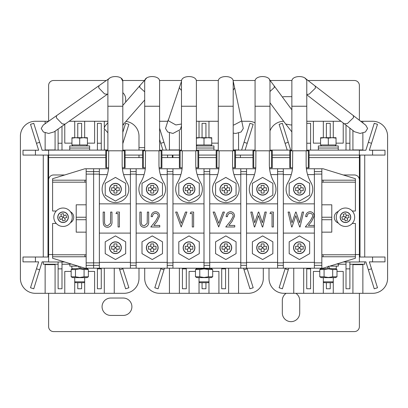 <?xml version="1.0" encoding="UTF-8"?>
<svg xmlns="http://www.w3.org/2000/svg" width="408" height="408" viewBox="0 0 408 408"><rect width="100%" height="100%" fill="white"/><g stroke="black" fill="none" stroke-linecap="round" stroke-linejoin="round"><path stroke-width="0.61" d="M291.863 150.802L291.863 81.376C291.455 74.965 307.188 74.965 306.78 81.376L306.78 150.802M353.303 115.556L353.547 117.591L347.392 123.573L344.265 123.803L354.491 131.718L360.142 133.447L365.415 131.988L367.603 128.474L365.792 125.231L304.975 78.132L306.127 79.346M308.331 167.775L308.331 150.802L309.08 150.802L309.08 167.775L306.27 167.775A35.878 35.878 0 0 0 311.1 182.789A13.336 13.336 0 0 1 299.421 202.567A13.336 13.336 0 0 1 287.747 182.789A35.878 35.878 0 0 0 292.572 167.775L292.699 150.802L306.143 150.802L306.143 165.347L306.27 167.775L307.02 167.775M255.066 150.802L255.066 81.376C254.658 74.965 270.397 74.965 269.984 81.376L269.984 150.802M291.863 124.802L291.042 124.996L285.687 124.037L291.863 131.896M269.984 81.376L269.54 79.682M269.525 79.662L274.115 85.818L274.4 87.363L269.984 91.499M255.576 167.775L255.026 167.775M253.72 150.802L253.72 167.775L252.965 167.775L252.965 150.802L269.346 150.802L269.346 165.347L269.479 167.775L270.229 167.775M218.275 150.802L218.275 81.376C217.867 74.965 233.6 74.965 233.192 81.376L233.192 150.802M233.192 133.125L235.834 133.447L241.108 131.988L243.296 128.474L233.116 80.672M234.743 167.775L234.743 150.802L235.493 150.802L235.493 167.775L232.682 167.775A35.878 35.878 0 0 0 237.507 182.789A13.336 13.336 0 0 1 225.833 202.567A13.336 13.336 0 0 1 214.154 182.789A35.878 35.878 0 0 0 218.984 167.775L219.111 150.802L232.555 150.802L232.555 165.347L232.682 167.775L233.432 167.775M181.478 124.027L175.853 124.945L168.167 120.635L181.478 81.376C181.07 74.965 196.804 74.965 196.396 81.376L196.396 150.802M181.478 81.376L181.478 150.802M168.244 119.855L165.51 128.474L167.698 131.988L172.972 133.447L180.244 129.571L181.478 125.929M197.946 167.775L197.946 150.802L198.701 150.802L198.701 167.775L195.886 167.775A35.878 35.878 0 0 0 200.716 182.789A13.336 13.336 0 0 1 189.037 202.567A13.336 13.336 0 0 1 177.363 182.789A35.878 35.878 0 0 0 182.187 167.775L182.315 150.802L195.758 150.802L195.758 165.347L195.886 167.775L196.641 167.775M145.131 79.682L144.687 81.376C144.274 74.965 160.012 74.965 159.599 81.376L159.599 150.802M144.687 81.376L144.687 150.802M107.891 122.721L105.065 125.996L104.071 128.474L107.891 132.814M146.63 78.03L139.985 85.496L139.633 87.236L144.687 91.836M161.155 167.775L161.155 150.802L161.905 150.802L161.905 167.775L159.095 167.775A35.878 35.878 0 0 0 163.919 182.789A13.336 13.336 0 0 1 152.245 202.567A13.336 13.336 0 0 1 140.566 182.789A35.878 35.878 0 0 0 145.396 167.775L145.523 150.802L158.967 150.802L158.967 165.347L159.095 167.775L159.844 167.775M107.891 150.802L107.891 81.376C107.483 74.965 123.216 74.965 122.808 81.376L122.808 150.802M65.035 124.159L62.215 123.879L56.33 117.795L56.59 115.632L43.238 125.062L41.203 128.474L43.391 131.988L48.664 133.447L54.085 131.886L107.891 93.891M122.808 81.376L121.278 78.362M109.925 77.964L98.981 85.695L98.721 87.853L104.601 93.942L107.421 94.217M124.358 167.775L124.358 150.802L125.108 150.802L125.108 167.775L122.298 167.775A35.878 35.878 0 0 0 127.128 182.789A13.336 13.336 0 0 1 115.449 202.567A13.336 13.336 0 0 1 103.77 182.789A35.878 35.878 0 0 0 108.599 167.775L108.727 150.802L122.171 150.802L122.171 165.347L122.298 167.775L123.048 167.775M308.331 150.802L306.143 150.802M290.511 150.802L290.511 167.775L289.762 167.775L289.762 150.802L292.699 150.802M290.511 167.775L292.572 167.775M291.822 167.775L292.373 167.775M271.534 167.775L271.534 150.802L272.289 150.802L272.289 167.775L269.479 167.775A35.878 35.878 0 0 0 274.304 182.789A13.336 13.336 0 0 1 262.63 202.567A13.336 13.336 0 0 1 250.951 182.789A35.878 35.878 0 0 0 255.775 167.775M253.72 167.775L255.78 167.775L255.908 150.802M271.534 150.802L269.346 150.802M234.743 150.802L232.555 150.802M216.923 150.802L216.923 167.775L216.174 167.775L216.174 150.802L219.111 150.802M216.923 167.775L218.984 167.775M218.234 167.775L218.785 167.775M197.946 150.802L195.758 150.802M180.127 150.802L180.127 167.775L179.377 167.775L179.377 150.802L182.315 150.802M180.127 167.775L182.187 167.775M181.438 167.775L181.988 167.775M161.155 150.802L158.967 150.802M143.335 150.802L143.335 167.775L142.581 167.775L142.581 150.802L145.523 150.802M143.335 167.775L145.396 167.775M144.641 167.775L145.192 167.775M124.358 150.802L122.171 150.802M106.539 150.802L106.539 167.775L105.789 167.775L105.789 150.802L108.727 150.802M106.539 167.775L108.599 167.775M107.85 167.775L108.401 167.775M63.036 208.024A9.216 9.216 0 0 1 72.252 217.24A9.216 9.216 0 0 1 63.036 226.45A9.216 9.216 0 0 1 53.825 217.24A9.216 9.216 0 0 1 63.036 208.024M68.33 217.24A5.294 5.294 0 0 1 63.036 222.533A5.294 5.294 0 0 1 57.742 217.24A5.294 5.294 0 0 1 63.036 211.941A5.294 5.294 0 0 1 68.33 217.24M57.88 217.24A5.156 5.156 0 0 0 63.036 222.396A5.156 5.156 0 0 0 68.192 217.24A5.156 5.156 0 0 0 63.036 212.078A5.156 5.156 0 0 0 57.88 217.24M65.3 220.121L62.786 220.896L62.164 218.882L60.155 219.504L59.379 216.985L61.394 216.368L60.772 214.353L63.291 213.578L63.908 215.592L65.923 214.975L66.693 217.489L64.683 218.107L65.3 220.121M64.683 218.107L63.036 217.24L62.164 218.882M63.908 215.592L63.036 217.24L61.394 216.368M345.459 208.024A9.216 9.216 0 0 1 354.674 217.24A9.216 9.216 0 0 1 345.459 226.45A9.216 9.216 0 0 1 336.248 217.24A9.216 9.216 0 0 1 345.459 208.024M350.758 217.24A5.294 5.294 0 0 1 345.459 222.533A5.294 5.294 0 0 1 340.165 217.24A5.294 5.294 0 0 1 345.459 211.941A5.294 5.294 0 0 1 350.758 217.24M340.303 217.24A5.156 5.156 0 0 0 345.459 222.396A5.156 5.156 0 0 0 350.62 217.24A5.156 5.156 0 0 0 345.459 212.078A5.156 5.156 0 0 0 340.303 217.24M347.723 220.121L345.209 220.896L344.592 218.882L342.577 219.504L341.802 216.985L343.817 216.368L343.194 214.353L345.714 213.578L346.331 215.592L348.345 214.975L349.12 217.489L347.106 218.107L347.723 220.121M347.106 218.107L345.459 217.24L344.592 218.882M346.331 215.592L345.459 217.24L343.817 216.368M256.739 247.727A5.885 5.885 0 0 0 262.625 253.613A5.885 5.885 0 0 0 268.505 247.727A5.885 5.885 0 0 0 262.625 241.847A5.885 5.885 0 0 0 256.739 247.727M256.892 247.727A5.732 5.732 0 0 0 262.625 253.46A5.732 5.732 0 0 0 268.352 247.727A5.732 5.732 0 0 0 262.625 242A5.732 5.732 0 0 0 256.892 247.727M272.86 253.638L262.625 259.549L252.384 253.638L252.384 241.816L262.625 235.906L272.86 241.816L272.86 253.638M266.424 249.191L266.424 246.264L264.083 246.264L264.083 243.928L261.161 243.928L261.161 246.264L258.82 246.264L258.82 249.191L261.161 249.191L261.161 251.532L264.083 251.532L264.083 249.191L266.424 249.191M264.083 249.191L262.625 247.727L264.083 246.264M261.161 249.191L262.625 247.727L261.161 246.264M277.588 262.354L246.534 262.354M268.505 189.23A5.885 5.885 0 0 1 262.625 195.116A5.885 5.885 0 0 1 256.739 189.23A5.885 5.885 0 0 1 262.625 183.35A5.885 5.885 0 0 1 268.505 189.23M256.892 189.23A5.732 5.732 0 0 0 262.625 194.963A5.732 5.732 0 0 0 268.352 189.23A5.732 5.732 0 0 0 262.625 183.503A5.732 5.732 0 0 0 256.892 189.23M272.86 195.141L272.86 183.32L262.625 177.409L252.384 183.32L252.384 195.141L262.625 201.052L272.86 195.141M266.424 190.694L264.083 190.694L264.083 193.035L261.161 193.035L261.161 190.694L258.82 190.694L258.82 187.767L261.161 187.767L261.161 185.431L264.083 185.431L264.083 187.767L266.424 187.767L266.424 190.694M264.083 187.767L262.625 189.23L264.083 190.694M261.161 187.767L262.625 189.23L261.161 190.694M277.588 174.609L270.764 174.609M254.49 174.609L246.534 174.609M219.948 247.727A5.885 5.885 0 0 0 225.828 253.613A5.885 5.885 0 0 0 231.713 247.727A5.885 5.885 0 0 0 225.828 241.847A5.885 5.885 0 0 0 219.948 247.727M220.101 247.727A5.732 5.732 0 0 0 225.828 253.46A5.732 5.732 0 0 0 231.56 247.727A5.732 5.732 0 0 0 225.828 242A5.732 5.732 0 0 0 220.101 247.727M236.069 253.638L225.828 259.549L215.592 253.638L215.592 241.816L225.828 235.906L236.069 241.816L236.069 253.638M229.633 249.191L229.633 246.264L227.292 246.264L227.292 243.928L224.369 243.928L224.369 246.264L222.029 246.264L222.029 249.191L224.369 249.191L224.369 251.532L227.292 251.532L227.292 249.191L229.633 249.191M227.292 249.191L225.828 247.727L227.292 246.264M224.369 249.191L225.828 247.727L224.369 246.264M240.791 262.354L209.743 262.354M231.713 189.23A5.885 5.885 0 0 1 225.828 195.116A5.885 5.885 0 0 1 219.948 189.23A5.885 5.885 0 0 1 225.828 183.35A5.885 5.885 0 0 1 231.713 189.23M220.101 189.23A5.732 5.732 0 0 0 225.828 194.963A5.732 5.732 0 0 0 231.56 189.23A5.732 5.732 0 0 0 225.828 183.503A5.732 5.732 0 0 0 220.101 189.23M236.069 195.141L236.069 183.32L225.828 177.409L215.592 183.32L215.592 195.141L225.828 201.052L236.069 195.141M229.633 190.694L227.292 190.694L227.292 193.035L224.369 193.035L224.369 190.694L222.029 190.694L222.029 187.767L224.369 187.767L224.369 185.431L227.292 185.431L227.292 187.767L229.633 187.767L229.633 190.694M227.292 187.767L225.828 189.23L227.292 190.694M224.369 187.767L225.828 189.23L224.369 190.694M240.791 174.609L233.973 174.609M217.694 174.609L209.743 174.609M146.36 247.727A5.885 5.885 0 0 0 152.245 253.613A5.885 5.885 0 0 0 158.126 247.727A5.885 5.885 0 0 0 152.245 241.847A5.885 5.885 0 0 0 146.36 247.727M146.513 247.727A5.732 5.732 0 0 0 152.245 253.46A5.732 5.732 0 0 0 157.972 247.727A5.732 5.732 0 0 0 152.245 242A5.732 5.732 0 0 0 146.513 247.727M162.481 253.638L152.245 259.549L142.004 253.638L142.004 241.816L152.245 235.906L162.481 241.816L162.481 253.638M156.045 249.191L156.045 246.264L153.704 246.264L153.704 243.928L150.781 243.928L150.781 246.264L148.441 246.264L148.441 249.191L150.781 249.191L150.781 251.532L153.704 251.532L153.704 249.191L156.045 249.191M153.704 249.191L152.245 247.727L153.704 246.264M150.781 249.191L152.245 247.727L150.781 246.264M167.209 262.354L136.155 262.354M158.126 189.23A5.885 5.885 0 0 1 152.245 195.116A5.885 5.885 0 0 1 146.36 189.23A5.885 5.885 0 0 1 152.245 183.35A5.885 5.885 0 0 1 158.126 189.23M146.513 189.23A5.732 5.732 0 0 0 152.245 194.963A5.732 5.732 0 0 0 157.972 189.23A5.732 5.732 0 0 0 152.245 183.503A5.732 5.732 0 0 0 146.513 189.23M162.481 195.141L162.481 183.32L152.245 177.409L142.004 183.32L142.004 195.141L152.245 201.052L162.481 195.141M156.045 190.694L153.704 190.694L153.704 193.035L150.781 193.035L150.781 190.694L148.441 190.694L148.441 187.767L150.781 187.767L150.781 185.431L153.704 185.431L153.704 187.767L156.045 187.767L156.045 190.694M153.704 187.767L152.245 189.23L153.704 190.694M150.781 187.767L152.245 189.23L150.781 190.694M167.209 174.609L160.38 174.609M144.106 174.609L136.155 174.609M183.156 247.727A5.885 5.885 0 0 0 189.037 253.613A5.885 5.885 0 0 0 194.922 247.727A5.885 5.885 0 0 0 189.037 241.847A5.885 5.885 0 0 0 183.156 247.727M183.309 247.727A5.732 5.732 0 0 0 189.037 253.46A5.732 5.732 0 0 0 194.769 247.727A5.732 5.732 0 0 0 189.037 242A5.732 5.732 0 0 0 183.309 247.727M199.277 253.638L189.037 259.549L178.801 253.638L178.801 241.816L189.037 235.906L199.277 241.816L199.277 253.638M192.841 249.191L192.841 246.264L190.5 246.264L190.5 243.928L187.578 243.928L187.578 246.264L185.237 246.264L185.237 249.191L187.578 249.191L187.578 251.532L190.5 251.532L190.5 249.191L192.841 249.191M190.5 249.191L189.037 247.727L190.5 246.264M187.578 249.191L189.037 247.727L187.578 246.264M204 262.354L172.951 262.354M194.922 189.23A5.885 5.885 0 0 1 189.037 195.116A5.885 5.885 0 0 1 183.156 189.23A5.885 5.885 0 0 1 189.037 183.35A5.885 5.885 0 0 1 194.922 189.23M183.309 189.23A5.732 5.732 0 0 0 189.037 194.963A5.732 5.732 0 0 0 194.769 189.23A5.732 5.732 0 0 0 189.037 183.503A5.732 5.732 0 0 0 183.309 189.23M199.277 195.141L199.277 183.32L189.037 177.409L178.801 183.32L178.801 195.141L189.037 201.052L199.277 195.141M192.841 190.694L190.5 190.694L190.5 193.035L187.578 193.035L187.578 190.694L185.237 190.694L185.237 187.767L187.578 187.767L187.578 185.431L190.5 185.431L190.5 187.767L192.841 187.767L192.841 190.694M190.5 187.767L189.037 189.23L190.5 190.694M187.578 187.767L189.037 189.23L187.578 190.694M204 174.609L197.176 174.609M180.897 174.609L172.951 174.609M84.915 256.765L84.915 254.776L86.159 254.776L86.159 256.765L52.596 256.765L52.596 258.259L84.915 268.204L93.621 268.204L93.621 168.759L84.915 168.759L52.596 178.704L52.596 180.193L86.159 180.193L86.159 182.182L84.915 182.182L84.915 180.193M86.159 174.104L93.621 174.104L93.621 262.859L86.159 262.859L86.159 168.759M86.159 268.204L86.159 262.859M232.784 168.759L240.791 168.759L240.791 268.204L99.363 268.204L99.363 262.859L93.621 262.859L93.621 265.343L86.159 265.343M86.159 171.615L93.621 171.615L93.621 174.104L99.363 174.104L99.363 168.759L108.497 168.759M86.159 204.806L76.214 204.806L76.214 217.234L86.159 217.234M86.159 232.152L76.214 232.152L76.214 217.234M52.596 256.765L52.596 254.776L84.915 254.776M52.596 254.776L52.596 223.451L56.238 223.451M56.238 211.023L52.596 211.023L52.596 182.182L84.915 182.182M70.441 222.717A6.217 6.217 0 0 0 70.441 211.752M52.596 182.182L52.596 180.193M314.384 174.104L314.384 168.759L321.841 168.759L321.841 174.104L314.384 174.104L314.384 262.859L321.841 262.859L321.841 174.104M321.841 262.859L321.841 268.204L314.384 268.204L314.384 262.859M314.384 265.343L321.841 265.343M321.841 171.615L314.384 171.615M321.841 204.806L331.786 204.806L331.786 219.723L321.841 219.723M321.841 232.152L331.786 232.152L331.786 219.723M323.085 254.776L323.085 256.765L321.841 256.765L321.841 254.776L355.404 254.776L355.404 223.451L352.262 223.451M323.085 256.765L355.404 256.765L355.404 254.776M352.262 211.023L355.404 211.023L355.404 182.182L321.841 182.182L321.841 180.193L323.085 180.193L323.085 182.182M355.404 182.182L355.404 178.704L323.085 168.759L321.841 168.759M355.404 256.765L355.404 258.259L323.085 268.204L321.841 268.204M338.324 223.064A6.217 6.217 0 0 1 338.324 211.41M355.404 180.193L323.085 180.193M109.563 247.727A5.885 5.885 0 0 0 115.449 253.613A5.885 5.885 0 0 0 121.334 247.727A5.885 5.885 0 0 0 115.449 241.847A5.885 5.885 0 0 0 109.563 247.727M109.716 247.727A5.732 5.732 0 0 0 115.449 253.46A5.732 5.732 0 0 0 121.181 247.727A5.732 5.732 0 0 0 115.449 242A5.732 5.732 0 0 0 109.716 247.727M125.684 253.638L115.449 259.549L105.213 253.638L105.213 241.816L115.449 235.906L125.684 241.816L125.684 253.638M119.253 249.191L119.253 246.264L116.912 246.264L116.912 243.928L113.985 243.928L113.985 246.264L111.644 246.264L111.644 249.191L113.985 249.191L113.985 251.532L116.912 251.532L116.912 249.191L119.253 249.191M116.912 249.191L115.449 247.727L116.912 246.264M113.985 249.191L115.449 247.727L113.985 246.264M130.412 262.354L99.363 262.354M121.334 189.23A5.885 5.885 0 0 1 115.449 195.116A5.885 5.885 0 0 1 109.563 189.23A5.885 5.885 0 0 1 115.449 183.35A5.885 5.885 0 0 1 121.334 189.23M109.716 189.23A5.732 5.732 0 0 0 115.449 194.963A5.732 5.732 0 0 0 121.181 189.23A5.732 5.732 0 0 0 115.449 183.503A5.732 5.732 0 0 0 109.716 189.23M125.684 195.141L125.684 183.32L115.449 177.409L105.213 183.32L105.213 195.141L115.449 201.052L125.684 195.141M119.253 190.694L116.912 190.694L116.912 193.035L113.985 193.035L113.985 190.694L111.644 190.694L111.644 187.767L113.985 187.767L113.985 185.431L116.912 185.431L116.912 187.767L119.253 187.767L119.253 190.694M116.912 187.767L115.449 189.23L116.912 190.694M113.985 187.767L115.449 189.23L113.985 190.694M130.412 174.609L123.588 174.609M107.309 174.609L99.363 174.609M293.536 247.727A5.885 5.885 0 0 0 299.416 253.613A5.885 5.885 0 0 0 305.301 247.727A5.885 5.885 0 0 0 299.416 241.847A5.885 5.885 0 0 0 293.536 247.727M293.689 247.727A5.732 5.732 0 0 0 299.416 253.46A5.732 5.732 0 0 0 305.148 247.727A5.732 5.732 0 0 0 299.416 242A5.732 5.732 0 0 0 293.689 247.727M309.652 253.638L299.416 259.549L289.18 253.638L289.18 241.816L299.416 235.906L309.652 241.816L309.652 253.638M303.22 249.191L303.22 246.264L300.88 246.264L300.88 243.928L297.952 243.928L297.952 246.264L295.616 246.264L295.616 249.191L297.952 249.191L297.952 251.532L300.88 251.532L300.88 249.191L303.22 249.191M300.88 249.191L299.416 247.727L300.88 246.264M297.952 249.191L299.416 247.727L297.952 246.264M283.33 203.857L314.379 203.857L314.379 262.354L283.33 262.354M305.301 189.23A5.885 5.885 0 0 1 299.416 195.116A5.885 5.885 0 0 1 293.536 189.23A5.885 5.885 0 0 1 299.416 183.35A5.885 5.885 0 0 1 305.301 189.23M293.689 189.23A5.732 5.732 0 0 0 299.416 194.963A5.732 5.732 0 0 0 305.148 189.23A5.732 5.732 0 0 0 299.416 183.503A5.732 5.732 0 0 0 293.689 189.23M309.652 195.141L309.652 183.32L299.416 177.409L289.18 183.32L289.18 195.141L299.416 201.052L309.652 195.141M303.22 190.694L300.88 190.694L300.88 193.035L297.952 193.035L297.952 190.694L295.616 190.694L295.616 187.767L297.952 187.767L297.952 185.431L300.88 185.431L300.88 187.767L303.22 187.767L303.22 190.694M300.88 187.767L299.416 189.23L300.88 190.694M297.952 187.767L299.416 189.23L297.952 190.694M314.379 203.857L314.379 174.609L307.561 174.609M291.281 174.609L283.33 174.609M69.824 263.558L69.824 264.047L71.41 264.047L69.824 264.047L69.824 266.118L78.147 266.118M79.693 148.028L89.638 148.028L89.638 150.098L69.748 150.098L69.748 148.028L89.638 148.028L89.638 145.957L69.748 145.957L69.748 148.028L79.693 148.028M79.693 281.831L84.665 281.831L84.665 277.639L84.665 293.311L74.72 293.311L74.72 281.831L79.693 281.831M74.72 277.639L74.72 281.831L75.582 282.693L83.803 282.693L84.665 281.831M71.956 138.139L75.827 137.7L71.956 137.7L71.956 144.962L79.693 144.962L79.693 138.139L83.564 137.7L87.429 138.139L87.429 137.7L75.827 137.7L79.693 138.139M79.693 144.962L87.429 144.962L87.429 138.139M71.859 266.118L71.859 268.688L79.769 268.688L78.29 266.118M87.684 268.204L87.684 268.688L81.253 268.688L80.121 266.725M81.253 268.688L79.769 268.688M79.769 268.867L84.079 269.535L88.383 269.535L88.383 276.792L84.079 276.792L79.769 277.46L75.465 276.792L71.16 276.792L71.16 269.535L75.465 269.535L79.769 268.867M88.383 276.792L86.919 277.639L72.624 277.639L71.16 276.792M84.079 269.535L84.079 276.792M75.465 269.535L75.465 276.792M336.59 264.047L338.329 264.047L336.59 264.047M328.307 148.028L338.247 148.028L338.247 150.098L318.362 150.098L318.362 148.028L338.247 148.028L338.247 145.957L318.362 145.957L318.362 148.028L328.307 148.028M333.275 281.831L332.418 282.693L324.192 282.693L323.335 281.831L333.275 281.831L333.275 277.639L333.28 293.311L352.92 293.311L352.92 264.639L362.865 264.639L362.865 293.311L372.683 293.311A14.918 14.918 0 0 0 387.6 278.394L387.6 136.19A14.918 14.918 0 0 0 372.683 121.273L362.865 121.273L362.865 122.961M320.571 138.139L324.436 137.7L320.571 137.7L320.571 144.962L328.307 144.962L328.307 138.139L332.173 137.7L336.044 138.139L336.044 137.7L324.436 137.7L328.307 138.139M328.307 144.962L336.044 144.962L336.044 138.139M329.858 266.118L338.329 266.118L338.329 263.512M320.469 268.204L320.469 268.688L328.384 268.688L327.344 266.893M336.299 266.118L336.299 268.688L329.868 268.688L328.384 266.118M329.868 268.688L328.384 268.688M328.384 268.867L332.688 269.535L336.993 269.535L336.993 276.792L332.688 276.792L328.384 277.46L324.074 276.792L319.77 276.792L319.77 269.535L324.074 269.535L328.384 268.867M336.993 276.792L335.529 277.639L321.234 277.639L319.77 276.792M332.688 269.535L332.688 276.792M324.074 269.535L324.074 276.792M196.396 145.957L213.945 145.957L213.945 148.028L196.396 148.028L213.945 148.028L213.945 150.098L196.396 150.098M208.972 281.831L208.111 282.693L199.889 282.693L199.028 281.831L208.972 281.831L208.972 277.639L208.972 293.311L228.613 293.311L228.613 268.204M196.396 144.962L204 144.962L204 138.139L207.866 137.7L211.737 138.139L211.737 137.7L200.129 137.7L204 138.139M204 144.962L211.737 144.962L211.737 138.139M196.263 138.139L200.129 137.7L196.396 137.7M196.161 268.204L196.161 268.688L204.076 268.688L203.796 268.204M211.992 268.204L211.992 268.688L205.561 268.688L205.28 268.204M205.561 268.688L204.076 268.688M204.076 268.867L208.381 269.535L212.69 269.535L212.69 276.792L208.381 276.792L204.076 277.46L199.772 276.792L195.463 276.792L195.463 269.535L199.772 269.535L204.076 268.867M212.69 276.792L211.227 277.639L196.931 277.639L195.463 276.792M208.381 269.535L208.381 276.792M199.772 269.535L199.772 276.792M64.719 261.987L48.618 261.987L48.618 179.943A4.973 4.973 0 0 1 53.591 174.971L64.719 174.971M343.286 261.987L359.382 261.987L359.382 179.943A4.973 4.973 0 0 0 354.409 174.971L343.286 174.971M122.808 92.682A8.701 8.701 0 0 1 125.684 99.149L125.684 102.082M282.372 97.007A8.701 8.701 0 0 1 284.799 96.665L291.863 96.665M106.33 80.504L53.591 80.504A4.973 4.973 0 0 0 48.618 85.476L48.618 121.263M359.382 120.263L359.382 85.476A4.973 4.973 0 0 0 354.409 80.504L308.035 80.504M291.98 80.504L270.193 80.504M255.184 80.504L233.075 80.504M218.392 80.504L196.279 80.504M181.585 80.504L159.487 80.504M144.294 80.504L122.691 80.504M105.789 155.086L48.618 155.086L48.618 150.113L107.891 150.113M235.696 157.57L235.493 155.086L252.965 155.086L235.493 155.086M179.377 155.086L161.905 155.086L172.926 155.086L172.304 155.086L172.304 157.57M136.379 155.086L125.108 155.086L142.581 155.086L138.99 155.086L138.99 157.57M123.201 298.034A8.701 8.701 0 0 1 131.901 306.734A8.701 8.701 0 0 1 123.201 315.435L110.772 315.435A8.701 8.701 0 0 1 102.066 306.734A8.701 8.701 0 0 1 110.772 298.034L123.201 298.034M295.892 293.311A8.701 8.701 0 0 1 299.717 300.517L299.717 312.946A8.701 8.701 0 0 1 291.011 321.652A8.701 8.701 0 0 1 282.31 312.946L282.31 300.517A8.701 8.701 0 0 1 286.135 293.311M48.618 293.311L48.618 326.624A4.973 4.973 0 0 0 53.591 331.592L354.409 331.592A4.973 4.973 0 0 0 359.382 326.624L359.382 293.311M48.618 257.014L23.006 257.014L23.006 261.865L35.44 261.865L35.44 257.014M359.382 150.236L365.884 150.236L374.233 123.313L377.492 124.333L369.352 150.236L384.994 150.236L384.994 155.086L309.08 155.086M289.762 155.086L272.289 155.086L289.762 155.086M216.174 155.086L198.701 155.086M309.08 157.57L359.382 157.57L359.382 150.113L306.78 150.113M291.863 150.113L269.984 150.113M255.066 150.113L233.192 150.113M218.275 150.113L196.396 150.113M181.478 150.113L159.599 150.113M144.687 150.113L122.808 150.113M122.732 268.204L128.877 287.762L125.623 288.788L119.238 268.204M101.271 268.204L101.271 288.752L97.4 288.752L97.4 268.204M81.631 282.693L81.631 288.752L77.76 288.752L77.76 282.693M61.99 261.987L61.99 288.752L58.114 288.752L58.114 261.987M48.618 261.865L42.116 261.865L33.767 288.788L30.508 287.762L38.648 261.865L35.44 261.865M36.47 268.79L39.658 269.79M58.114 268.862L61.99 268.862M97.4 268.862L101.271 268.862M119.733 269.79L122.915 268.79M105.789 157.57L48.618 157.57L48.618 155.086L23.006 155.086L23.006 150.236L38.648 150.236L30.508 124.333L33.767 123.313L42.116 150.236L48.618 150.236M58.114 150.113L58.114 129.04M61.99 126.307L61.99 150.113M77.76 137.7L77.76 123.344L81.631 123.344L81.631 137.7M97.4 150.113L97.4 123.344L101.271 123.344L101.271 150.113M122.808 132.386L125.623 123.313L128.877 124.333L122.808 143.657M35.44 155.086L35.44 150.236M101.271 143.234L97.4 143.234M61.99 143.234L58.114 143.234M39.658 142.305L36.47 143.31M43.273 264.226L43.273 261.865L43.273 264.226L58.114 264.226L43.273 264.226M43.273 257.014L43.273 155.086L43.273 257.014M69.824 264.226L61.99 264.226L69.824 264.226M126.21 121.426A14.918 14.918 0 0 1 138.99 136.19L138.99 150.113M138.99 268.204L138.99 278.394A14.918 14.918 0 0 1 124.073 293.311L114.25 293.311L114.25 268.204M88.383 271.432L94.61 271.432L94.61 293.311L104.305 293.311L104.305 268.204M55.08 293.311L35.318 293.311L45.135 293.311L45.135 264.639L55.08 264.639L55.08 293.311L64.775 293.311L64.775 271.432L71.16 271.432M35.318 293.311A14.918 14.918 0 0 1 20.4 278.394L20.4 136.19A14.918 14.918 0 0 1 35.318 121.273L45.135 121.273L45.135 123.721M55.08 131.187L55.08 149.95L45.135 149.95L45.135 132.855M71.956 143.152L64.775 143.152L64.775 124.338M84.665 137.7L84.665 121.273L74.72 121.273L74.72 137.7M104.305 127.235L104.305 121.273L94.61 121.273L94.61 143.152L87.429 143.152M107.891 149.95L104.305 149.95L104.305 129.713M107.891 121.273L104.305 121.273M94.61 121.273L84.665 121.273M74.72 121.273L69.115 121.273M48.603 121.273L35.318 121.273M20.4 136.19L20.4 278.394L20.4 136.19M64.775 293.311L74.72 293.311M84.665 293.311L94.61 293.311M104.305 293.311L124.073 293.311M47.996 257.014L47.996 155.086M355.404 254.531L359.382 254.531L359.382 257.014L384.994 257.014L384.994 261.865L369.352 261.865L377.492 287.762L374.233 288.788L365.884 261.865L359.382 261.865M349.885 261.987L349.885 288.752L346.01 288.752L346.01 261.987M330.24 282.693L330.24 288.752L326.369 288.752L326.369 282.693M310.6 268.204L310.6 288.752L306.729 288.752L306.729 268.204M288.762 268.204L282.377 288.788L279.123 287.762L285.269 268.204M372.56 261.865L372.56 257.014M285.085 268.79L288.267 269.79M306.729 268.862L310.6 268.862M346.01 268.862L349.885 268.862M368.342 269.79L371.53 268.79M287.222 150.113L279.123 124.333L282.377 123.313L290.69 150.113M306.78 123.344L310.6 123.344L310.6 150.113M326.369 137.7L326.369 123.344L330.24 123.344L330.24 137.7M346.01 150.113L346.01 125.154M349.885 128.153L349.885 150.113M372.56 155.086L372.56 150.236M371.53 143.31L368.342 142.305M349.885 143.234L346.01 143.234M310.6 143.234L306.78 143.234M288.267 142.305L285.085 143.31M362.865 133.105L362.865 149.95L352.92 149.95L352.92 130.504M343.225 122.992L343.225 143.152L336.044 143.152M333.28 137.7L333.28 121.273L323.335 121.273L323.335 137.7M320.571 143.152L313.39 143.152L313.39 121.273L306.78 121.273M283.652 121.273A14.918 14.918 0 0 0 269.984 130.891M269.01 268.204L269.01 278.394A14.918 14.918 0 0 0 283.927 293.311L293.75 293.311L293.75 268.204M303.695 268.204L303.695 293.311L313.39 293.311L313.39 271.432L319.77 271.432M323.335 277.639L323.335 293.311L333.28 293.311M336.993 271.432L343.225 271.432L343.225 293.311M364.726 155.086L364.726 257.014L364.726 155.086M364.726 261.865L364.726 264.226L349.885 264.226L364.726 264.226L364.726 261.865M346.01 264.226L338.329 264.226L346.01 264.226M387.6 136.19L387.6 278.394L387.6 136.19M372.683 121.273L360.682 121.273M341.001 121.273L333.28 121.273M323.335 121.273L313.39 121.273M283.927 293.311L303.695 293.311M313.39 293.311L323.335 293.311M352.92 293.311L372.683 293.311M360.004 155.086L360.004 257.014M247.039 268.204L253.184 287.762L249.931 288.788L243.545 268.204M225.578 268.204L225.578 288.752L221.702 288.752L221.702 268.204M205.938 282.693L205.938 288.752L202.062 288.752L202.062 282.693M186.298 268.204L186.298 288.752L182.422 288.752L182.422 268.204M164.455 268.204L158.069 288.788L154.816 287.762L160.961 268.204M160.778 268.79L163.965 269.79M182.422 268.862L186.298 268.862M221.702 268.862L225.578 268.862M244.035 269.79L247.222 268.79M162.914 150.113L159.599 139.567M159.599 128.245L166.382 150.113M202.062 137.7L202.062 123.344L205.938 123.344L205.938 137.7M241.618 150.113L249.931 123.313L253.184 124.333L245.086 150.113M247.222 143.31L244.035 142.305M163.965 142.305L160.778 143.31M238.558 268.204L238.558 293.311L248.375 293.311A14.918 14.918 0 0 0 263.293 278.394L263.293 268.204M255.066 122.859A14.918 14.918 0 0 0 248.375 121.273L241.827 121.273L248.375 121.273M238.558 133.105L238.558 149.95L233.192 149.95M218.275 143.152L211.737 143.152M208.972 137.7L208.972 121.273L199.028 121.273L199.028 137.7M179.387 131.009L179.387 149.95L169.442 149.95L169.442 132.855M159.625 121.273L167.764 121.273L159.625 121.273A14.918 14.918 0 0 0 159.599 121.273M144.707 268.204L144.707 278.394A14.918 14.918 0 0 0 159.625 293.311L169.442 293.311L169.442 268.204M179.387 268.204L179.387 293.311L189.083 293.311L189.083 271.432L195.463 271.432M199.028 277.639L199.028 293.311L208.972 293.311M212.69 271.432L218.917 271.432L218.917 293.311M167.576 157.57L167.576 155.086L167.576 157.57M240.424 155.086L240.424 157.57L240.424 155.086M218.275 121.273L208.972 121.273M199.028 121.273L196.396 121.273M159.625 293.311L179.387 293.311M189.083 293.311L199.028 293.311M228.613 293.311L248.375 293.311M172.926 155.086L172.926 157.57M125.108 157.57L142.581 157.57M161.905 157.57L179.377 157.57M198.701 157.57L216.174 157.57M235.493 157.57L252.965 157.57M272.289 157.57L289.762 157.57M48.618 157.57L48.618 179.877M359.382 254.531L359.382 157.57M277.588 233.106L246.534 233.106M246.534 203.857L277.588 203.857M314.379 262.354L314.379 268.204L240.791 268.204M240.791 168.759L255.678 168.759M269.581 168.759L292.47 168.759M240.791 262.859L246.534 262.859L246.534 174.104L240.791 174.104M99.363 171.615L93.621 171.615L93.621 168.759L99.363 168.759M122.4 168.759L145.294 168.759M159.196 168.759L182.085 168.759M195.988 168.759L218.882 168.759M306.372 168.759L314.379 168.759L314.379 174.609M99.363 268.204L93.621 268.204L93.621 265.343L99.363 265.343M246.534 262.859L246.534 268.204M246.534 168.759L246.534 174.104M240.791 265.343L246.534 265.343M246.534 171.615L240.791 171.615M254.332 226.976L250.808 212.058L252.19 212.058L254.725 222.768L258.366 212.058L258.774 212.058L262.375 222.768L264.92 212.058L266.296 212.058L262.747 226.976L262.349 226.976L258.55 215.689L254.714 226.976L254.332 226.976M240.791 233.106L209.743 233.106M209.743 203.857L240.791 203.857M204 168.759L204 268.204M204 262.859L209.743 262.859L209.743 174.104L204 174.104M209.743 262.859L209.743 268.204M209.743 168.759L209.743 174.104M204 265.343L209.743 265.343M209.743 171.615L204 171.615M204 233.106L172.951 233.106M172.951 203.857L204 203.857M167.209 168.759L167.209 268.204M167.209 262.859L172.951 262.859L172.951 174.104L167.209 174.104M172.951 262.859L172.951 268.204M172.951 168.759L172.951 174.104M167.209 265.343L172.951 265.343M172.951 171.615L167.209 171.615M167.209 233.106L136.155 233.106M136.155 203.857L167.209 203.857M130.412 168.759L130.412 268.204M130.412 262.859L136.155 262.859L136.155 174.104L130.412 174.104M136.155 174.104L136.155 168.759M136.155 268.204L136.155 262.859M130.412 171.615L136.155 171.615M136.155 265.343L130.412 265.343M130.412 233.106L99.363 233.106M99.363 203.857L130.412 203.857M99.363 262.859L99.363 174.104M277.588 168.759L277.588 268.204M277.588 262.859L283.33 262.859L283.33 174.104L277.588 174.104M283.33 262.859L283.33 268.204M283.33 168.759L283.33 174.104M277.588 265.343L283.33 265.343M283.33 171.615L277.588 171.615M314.379 233.106L283.33 233.106M103.168 221.065L103.168 212.058L104.509 212.058L104.56 222.977C104.82 224.737 105.845 225.685 107.63 225.828L110.492 223.309L110.624 212.058L111.965 212.058L111.965 221.065C112.307 224.563 110.889 226.659 107.702 227.358C105.534 227.302 104.101 226.251 103.413 224.211L103.168 221.065M115.979 213.588L116.78 212.058L119.422 212.058L119.422 226.976L118.085 226.976L118.085 213.588L115.979 213.588M139.888 221.065L139.888 212.058L141.224 212.058L141.28 222.977C141.54 224.737 142.56 225.685 144.345 225.828L147.212 223.309L147.344 212.058L148.685 212.058L148.685 221.065C149.027 224.563 147.604 226.659 144.417 227.358C142.249 227.302 140.821 226.251 140.133 224.211L139.888 221.065M155.474 213.206C153.576 213.496 152.587 214.644 152.51 216.648L151.169 216.648C151.286 213.736 152.745 212.078 155.54 211.675C158.115 211.997 159.462 213.491 159.584 216.153L157.014 221.554L153.852 225.446L159.773 225.446L159.773 226.976L150.787 226.976L155.8 220.799L158.243 216.23C158.141 214.445 157.213 213.435 155.474 213.206M181.193 226.976L175.649 212.058L177.103 212.058L181.29 223.329L185.477 212.058L186.93 212.058L181.193 226.976M190.184 213.588L190.985 212.058L193.627 212.058L193.627 226.976L192.285 226.976L192.285 213.588L190.184 213.588M218.678 226.976L213.129 212.058L214.583 212.058L218.775 223.329L222.962 212.058L224.415 212.058L218.678 226.976M230.438 213.206C228.541 213.496 227.552 214.644 227.475 216.648L226.134 216.648C226.256 213.736 227.71 212.078 230.505 211.675C233.08 211.997 234.427 213.491 234.549 216.153L231.979 221.554L228.817 225.446L234.743 225.446L234.743 226.976L225.751 226.976L230.765 220.799L233.213 216.23C233.106 214.445 232.183 213.435 230.438 213.206M269.928 213.588L270.728 212.058L273.37 212.058L273.37 226.976L272.034 226.976L272.034 213.588L269.928 213.588M291.628 226.976L288.099 212.058L289.481 212.058L292.016 222.768L295.657 212.058L296.065 212.058L299.666 222.768L302.211 212.058L303.588 212.058L300.038 226.976L299.64 226.976L295.841 215.689L292.011 226.976L291.628 226.976M309.993 213.206C308.096 213.496 307.107 214.644 307.03 216.648L305.689 216.648C305.811 213.736 307.265 212.078 310.06 211.675C312.635 211.997 313.987 213.491 314.104 216.153L311.534 221.554L308.377 225.446L314.298 225.446L314.298 226.976L305.306 226.976L310.325 220.799L312.768 216.23C312.661 214.445 311.738 213.435 309.993 213.206M306.78 94.554L309.29 94.069L315.445 88.087L315.2 86.052M291.863 106.238L306.78 106.238M255.066 106.238L269.984 106.238M233.192 90.117L234.62 88.036L234.585 87.531M233.192 124.981L234.014 124.955L241.674 120.921L241.643 120.421M218.275 106.238L233.192 106.238M179.367 87.057L179.291 87.837L181.478 90.454M181.478 106.238L196.396 106.238M122.808 124.97L144.687 100.006M144.687 106.238L159.599 106.238M107.891 106.238L122.808 106.238M86.159 219.723L76.214 219.723M321.841 217.234L331.786 217.234M48.618 254.531L52.596 254.531M138.99 147.63L144.687 147.63M344.265 123.803L306.78 94.773M285.687 124.037L269.984 102.75M291.863 109.874L274.115 85.818M123.685 124.353L122.808 125.373M122.808 105.422L139.985 85.496M56.59 115.632L98.981 85.695M86.537 145.957L87.429 144.962M72.853 145.957L71.956 144.962M86.919 268.688L88.383 269.535M72.624 268.688L71.16 269.535M335.147 145.957L336.044 144.962M321.463 145.957L320.571 144.962M335.529 268.688L336.993 269.535M321.234 268.688L319.77 269.535M210.839 145.957L211.737 144.962M197.156 145.957L196.396 145.11M211.227 268.688L212.69 269.535M196.931 268.688L195.463 269.535"/></g></svg>
